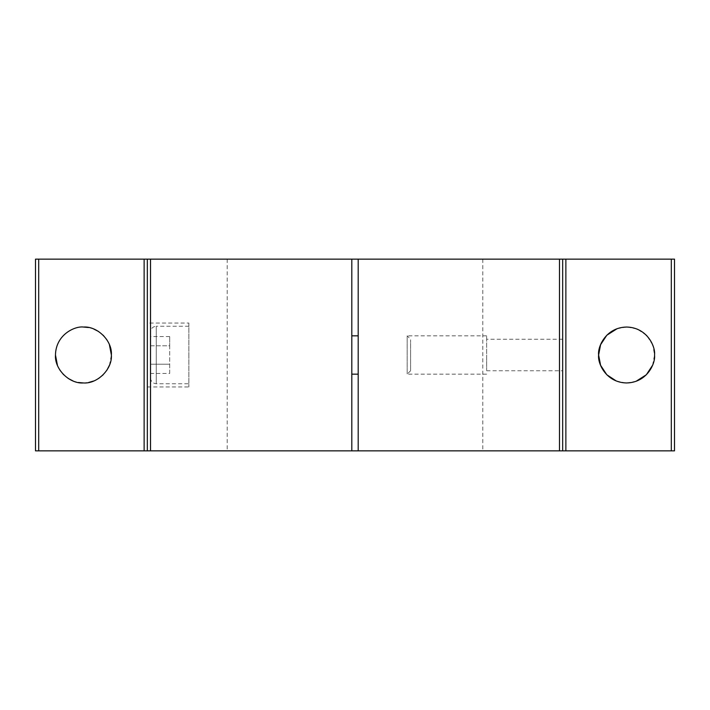 <?xml version="1.0" encoding="UTF-8"?>
<svg xmlns="http://www.w3.org/2000/svg" width="710" height="710" viewBox="0 0 710 710"><rect width="100%" height="100%" fill="white"/><g stroke="black" fill="none" stroke-linecap="round" stroke-linejoin="round"><path stroke-width="0.53" stroke-dasharray="3.55 2.66" d="M147.325 450.85L147.325 259.15M55.469 355C55.85 334.303 75.251 325.917 83.425 327.044M109.42 344.714L106.864 339.744M103.19 335.235L98.681 331.561M93.711 329.005L88.59 327.523M57.43 365.286L59.986 370.256M63.66 374.765L68.169 378.439M73.139 380.995L78.26 382.477M83.425 382.956L88.59 382.477M93.711 380.995L98.681 378.439M103.19 374.765L106.864 370.256M109.42 365.286L111.381 355M35.5 259.15L674.5 259.15L674.5 450.85L35.5 450.85L35.5 259.15M652.57 365.286L654.531 355L652.907 345.61M652.57 344.714L646.899 335.803M646.34 335.235L637.571 329.298M636.861 329.005L627.427 327.053M626.575 327.044L617.105 328.695M616.289 380.995L625.723 382.947M626.575 382.956L636.045 381.305M562.675 259.15L562.675 450.85M562.675 355C562.675 375.306 562.675 375.306 562.675 355C562.675 375.306 562.675 375.306 562.675 355L562.675 339.256L562.675 355M562.675 339.256L486.634 339.256L486.634 355L486.634 339.256M486.634 355C486.634 375.306 486.634 375.306 486.634 355C486.634 375.306 486.634 375.306 486.634 355L486.634 335.83L486.634 355M486.634 335.83L407.167 335.83L407.167 374.17L407.167 335.83L410.593 339.256M486.634 374.17L407.167 374.17L410.593 370.744L410.593 355L410.593 370.744M410.593 355C410.593 334.694 410.593 334.694 410.593 355C410.593 334.694 410.593 334.694 410.593 355M358.195 259.15L482.8 259.15L358.195 259.15L358.195 450.85L482.8 450.85L358.195 450.85M358.195 355L358.195 374.17L358.195 355M351.805 335.83L351.805 355L351.805 335.83M351.805 355L351.805 374.17L351.805 355M351.805 259.15L227.209 259.15L351.805 259.15L227.209 259.15L351.805 259.15L351.805 450.85L227.209 450.85L351.805 450.85M147.325 355L147.325 386.95L147.325 355M188.86 323.05L188.86 355L188.86 323.05L147.325 323.05M188.86 355L188.86 386.95L188.86 355M188.86 326.245L156.271 326.245L156.271 383.755L156.271 326.245C152.783 326.591 150.866 328.508 150.52 331.996L150.52 378.004L150.52 331.996M150.52 378.004C150.884 381.474 152.801 383.391 156.271 383.755L188.86 383.755M169.69 373.442L169.69 336.558L169.69 345.779L150.52 345.779L150.52 364.221L169.69 364.221L169.69 345.779L150.52 345.779L150.52 336.558L150.52 373.442L169.69 373.442L169.69 364.221L150.52 364.221L150.52 373.442M169.69 336.558L150.52 336.558M486.634 370.744L562.675 370.744M482.8 259.15L482.8 450.85M227.2 259.15L227.2 450.85M147.325 386.95L188.86 386.95"/><path stroke-width="1.06" d="M150.52 259.15L35.5 259.15L35.5 450.85L150.52 450.85L150.52 259.15L351.805 259.15L351.805 450.85L150.52 450.85M88.59 327.523L83.425 327.044C97.483 325.979 112.455 340.915 111.381 355C112.446 369.067 97.518 384.021 83.425 382.956C69.367 384.021 54.395 369.085 55.469 355L57.43 365.286M83.425 327.044C75.251 325.917 55.85 334.303 55.469 355M111.381 355L109.42 344.714M106.864 339.744L103.19 335.235M98.681 331.561L93.711 329.005M59.986 370.256L63.66 374.765M68.169 378.439L73.139 380.995M78.26 382.477L83.425 382.956M88.59 382.477L93.711 380.995M98.681 378.439L103.19 374.765M106.864 370.256L109.42 365.286M652.907 345.61L652.57 344.714M646.899 335.803L646.34 335.235M637.571 329.298L636.861 329.005M627.427 327.053L626.575 327.044M617.105 328.695L606.81 335.235L600.58 344.714L598.619 355L600.58 365.286L606.81 374.765L616.289 380.995M625.723 382.947L626.575 382.956M636.045 381.305L646.34 374.765L652.57 365.286M654.531 355C655.658 346.826 647.272 327.425 626.575 327.044C605.878 327.425 597.492 346.826 598.619 355C597.492 363.174 605.878 382.575 626.575 382.956C647.272 382.575 655.658 363.174 654.531 355M565.87 259.15L671.305 259.15L671.305 450.85L565.87 450.85L565.87 259.15L562.675 259.15L562.675 450.85L565.87 450.85M562.675 259.15L358.195 259.15L358.195 450.85L562.675 450.85M351.805 335.83L358.195 335.83M147.325 259.15L147.325 450.85M671.305 450.85L674.5 450.85L674.5 259.15L671.305 259.15M351.805 450.85L358.195 450.85M358.195 259.15L351.805 259.15M144.13 450.85L144.13 259.15M38.695 450.85L38.695 259.15M559.48 450.85L559.48 259.15M358.195 374.17L351.805 374.17"/></g></svg>
